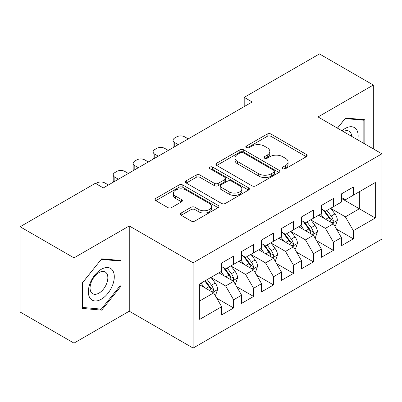 <?xml version="1.0" encoding="UTF-8"?>
<svg xmlns="http://www.w3.org/2000/svg" width="402" height="402" viewBox="0 0 402 402"><rect width="100%" height="100%" fill="white"/><g stroke="black" fill="none" stroke-linecap="round" stroke-linejoin="round"><path stroke-width="0.6" d="M282.777 168.714A1.94 1.121 0 0 0 285.515 168.714L306.329 156.7A2.769 1.598 0 0 0 307.143 155.569A2.769 1.598 0 0 0 306.329 154.438L271.074 134.082A2.769 1.598 0 0 0 267.154 134.082L246.341 146.097A1.94 1.121 0 0 0 245.773 146.891A1.94 1.121 0 0 0 246.341 147.68A1.94 1.121 0 0 0 249.084 147.68L251.778 146.127A8.864 5.115 0 0 1 264.315 146.127L267.25 147.82A8.864 5.115 0 0 1 269.848 151.438A8.864 5.115 0 0 1 267.25 155.061L264.556 156.614A1.94 1.121 0 0 0 263.988 157.408A1.94 1.121 0 0 0 264.556 158.197A1.94 1.121 0 0 0 267.3 158.197L269.993 156.644A8.864 5.115 0 0 1 282.531 156.644L285.47 158.338A8.864 5.115 0 0 1 288.063 161.956A8.864 5.115 0 0 1 285.47 165.579L282.777 167.131A1.94 1.121 0 0 0 282.209 167.925A1.94 1.121 0 0 0 282.777 168.714L282.777 167.131M181.161 213.02A2.769 1.598 0 0 0 180.352 214.15A2.769 1.598 0 0 0 181.161 215.281L191.056 220.989A2.769 1.598 0 0 0 194.97 220.989L218.085 207.648A2.769 1.598 0 0 0 218.899 206.517A2.769 1.598 0 0 0 218.085 205.387L182.83 185.031A2.769 1.598 0 0 0 178.91 185.031L155.795 198.372A2.769 1.598 0 0 0 154.986 199.503A2.769 1.598 0 0 0 155.795 200.633L167.745 207.532A2.769 1.598 0 0 0 171.664 207.532L181.553 201.824A2.769 1.598 0 0 0 182.367 200.693A2.769 1.598 0 0 0 181.553 199.563L175.629 196.141A7.412 4.276 0 0 1 173.458 193.116A7.412 4.276 0 0 1 178.031 189.161A7.412 4.276 0 0 1 186.111 190.091L209.321 203.492A7.412 4.276 0 0 1 211.492 206.517A7.412 4.276 0 0 1 206.914 210.467A7.412 4.276 0 0 1 198.839 209.542L194.97 207.306A2.769 1.598 0 0 0 191.056 207.306L181.161 213.02L181.161 215.281M73.983 257.858L73.983 343.117L129.258 311.203L129.258 225.944L73.983 257.858L20.1 226.748L95.334 183.312L103.314 187.925L252.185 101.972L244.205 97.364L244.205 106.58M129.258 225.944L193.116 262.813L381.9 153.82L381.9 239.079L193.116 348.072L193.116 262.813M373.317 148.866L373.317 85.038L318.042 116.952L381.9 153.82M373.317 85.038L319.439 53.928L244.205 97.364M251.974 185.819A2.769 1.598 0 0 0 255.893 185.819L279.003 172.473A2.769 1.598 0 0 0 279.817 171.342A2.769 1.598 0 0 0 279.003 170.212L243.748 149.856A2.769 1.598 0 0 0 239.828 149.856L216.713 163.202A2.769 1.598 0 0 0 215.904 164.333A2.769 1.598 0 0 0 216.713 165.463L251.974 185.819M210.733 169.136A1.94 1.121 0 0 1 212.698 169.408L212.698 167.101L248.547 187.799A2.769 1.598 0 0 1 249.356 188.93A2.769 1.598 0 0 1 248.547 190.061L225.432 203.407A2.769 1.598 0 0 1 221.512 203.407L186.257 183.051L186.257 180.789A2.769 1.598 0 0 0 185.443 181.92A2.769 1.598 0 0 0 186.257 183.051M186.257 180.789L196.146 175.076A2.769 1.598 0 0 1 200.065 175.076L214.367 183.332A2.769 1.598 0 0 0 218.281 183.332L224.844 179.543A2.769 1.598 0 0 0 225.658 178.413A2.769 1.598 0 0 0 224.844 177.282L209.955 168.689A1.94 1.121 0 0 1 209.387 167.895A1.94 1.121 0 0 1 210.588 166.86A1.94 1.121 0 0 1 212.698 167.101M341.388 198.407L359.348 208.779L359.348 191.724L375.312 182.508L353.363 195.181L353.363 187L341.388 193.915L341.388 202.095L333.409 206.703L333.409 198.523L321.434 205.437L321.434 213.618L313.449 218.226L313.449 210.045L301.48 216.954L301.48 225.135L293.495 229.748L293.495 221.567L281.521 228.477L281.521 236.657L273.541 241.265L273.541 233.085L261.566 239.999L261.566 248.18L253.582 252.788L253.582 244.607L241.612 251.521L241.612 259.702L233.627 264.31L233.627 256.129L221.653 263.044L221.653 271.224L199.704 283.897L199.704 319.384L221.653 306.711L213.673 292.882L199.704 284.817M375.312 182.508L375.312 217.995L353.363 230.668L345.378 216.844L330.911 208.487M336.499 229.115L353.363 238.848L353.363 230.668M353.363 238.848L341.388 245.763L341.388 237.582L333.409 242.19L325.424 228.361L310.957 220.01M316.545 240.632L333.409 250.371L333.409 242.19M333.409 250.371L321.434 257.28L321.434 249.104L313.449 253.712L305.47 239.883L291.003 231.532M296.591 252.154L313.449 261.893L313.449 253.712M313.449 261.893L301.48 268.802L301.48 260.622L293.495 265.235L285.515 251.406L271.043 243.054M276.631 263.677L293.495 273.41L293.495 265.235M293.495 273.41L281.521 280.325L281.521 272.144L273.541 276.752L265.556 262.928L251.089 254.577M256.677 275.199L273.541 284.933L273.541 276.752M273.541 284.933L261.566 291.847L261.566 283.666L253.582 288.274L245.602 274.45L231.135 266.094M236.723 286.721L253.582 296.455L253.582 288.274M253.582 296.455L241.612 303.369L241.612 295.189L233.627 299.797L225.648 285.973L211.176 277.616M216.763 298.239L233.627 307.977L233.627 299.797M233.627 307.977L221.653 314.892L221.653 306.711M221.653 266.616L225.648 268.918L233.627 264.31M199.704 300.947L213.673 292.882M241.612 255.094L245.602 257.396L253.582 252.788M225.648 285.973L233.627 281.36L218.859 272.837M241.612 295.189L233.627 281.36M261.566 243.572L265.556 245.878L273.541 241.265M245.602 274.45L253.582 269.842L238.818 261.315M261.566 283.666L253.582 269.842M281.521 232.049L285.515 234.356L293.495 229.748M265.556 262.928L273.541 258.32L258.772 249.793M281.521 272.144L273.541 258.32M301.48 220.527L305.47 222.834L313.449 218.226M285.515 251.406L293.495 246.798L278.727 238.27M301.48 260.622L293.495 246.798M321.434 209.005L325.424 211.311L333.409 206.703M305.47 239.883L313.449 235.276L298.686 226.748M321.434 249.104L313.449 235.276M341.388 197.488L345.378 199.789L353.363 195.181M325.424 228.361L333.409 223.753L318.64 215.231M341.388 237.582L333.409 223.753M20.1 226.748L20.1 312.007L73.983 343.117M129.258 311.203L193.116 348.072M345.378 216.844L359.348 208.779L375.312 217.995M364.84 143.966L364.84 119.726L345.579 118.002L337.429 128.143M120.977 286.194L120.977 260.516L101.721 258.798L82.46 282.752L82.46 308.429L101.721 310.148L120.977 286.194L119.977 285.616M283.551 168.991L285.47 167.88A8.864 5.115 0 0 0 288.063 164.262L288.063 161.956M269.848 151.438L269.848 153.745A8.864 5.115 0 0 1 267.25 157.363L265.335 158.473M306.294 156.72L271.074 136.384A2.769 1.598 0 0 0 267.154 136.384L247.114 147.956M278.968 172.498L243.748 152.162A2.769 1.598 0 0 0 239.828 152.162L216.753 165.483M274.109 172.136A1.94 1.121 0 0 0 274.677 171.342A1.94 1.121 0 0 0 274.109 170.554L243.16 152.685A1.94 1.121 0 0 0 240.416 152.685L237.577 154.323A8.864 5.115 0 0 0 234.979 157.946A8.864 5.115 0 0 0 237.577 161.564L258.732 173.775A8.864 5.115 0 0 0 271.27 173.775L274.109 172.136L274.109 174.443A1.94 1.121 0 0 0 274.677 173.649L274.677 171.342M234.979 157.946L234.979 160.247A8.864 5.115 0 0 0 237.577 163.865L237.577 161.564M274.109 174.443L271.27 176.081A8.864 5.115 0 0 1 258.732 176.081L237.577 163.865M186.292 183.071L196.146 177.382L196.146 175.076M225.658 178.413L225.658 180.719A2.769 1.598 0 0 1 224.844 181.85L218.281 185.639A2.769 1.598 0 0 1 214.367 185.639L200.065 177.382A2.769 1.598 0 0 0 196.146 177.382M212.698 169.408L248.506 190.081M229.2 191.9A7.412 4.276 0 0 0 237.275 192.824A7.412 4.276 0 0 0 241.853 188.875A7.412 4.276 0 0 0 239.682 185.85L231.502 181.126A2.769 1.598 0 0 0 227.587 181.126L221.025 184.915A2.769 1.598 0 0 0 220.211 186.046A2.769 1.598 0 0 0 221.025 187.176L229.2 191.9L229.2 194.201A7.412 4.276 0 0 0 237.275 195.131A7.412 4.276 0 0 0 241.853 191.176L241.853 188.875M220.211 186.046L220.211 188.352A2.769 1.598 0 0 0 221.025 189.483L221.025 187.176M229.2 194.201L221.025 189.483M211.492 206.517L211.492 208.819A7.412 4.276 0 0 1 206.914 212.774A7.412 4.276 0 0 1 198.839 211.844L194.97 209.613A2.769 1.598 0 0 0 191.056 209.613L181.201 215.301M173.458 193.116L173.458 195.417A7.412 4.276 0 0 0 175.629 198.442L175.629 196.141M181.518 201.844L175.629 198.442M218.05 207.668L182.83 187.332A2.769 1.598 0 0 0 178.91 187.332L155.835 200.658M99.686 308.972L101.721 310.148M334.886 226.311L335.363 226.035L337.358 220.276A7.477 4.316 -120 0 0 334.972 213.904L330.73 208.246M178.252 144.66L174.719 142.62A5.643 3.261 0 0 1 173.066 140.318A5.643 3.261 0 0 1 174.719 138.012L176.714 136.861A5.643 3.261 0 0 1 184.694 136.861L188.226 138.901M323.977 218.311L320.756 214.01M319.248 215.578L318.881 215.09M173.538 147.383A5.643 3.261 180 0 1 173.066 146.077L173.066 140.318M331.997 222.939L333.157 221.899L333.318 220.592A7.477 4.316 -120 0 0 331.178 216.095L326.942 210.437M324.52 210.789L329.756 217.778A3.809 2.201 60 0 1 330.449 218.934L333.318 220.592M323.203 210.03L328.786 217.477A7.477 4.316 60 0 1 330.926 221.974L331.077 222.412M314.927 237.833L315.409 237.557L317.404 231.798A7.477 4.316 -120 0 0 315.017 225.427L310.776 219.768M158.293 156.182L154.76 154.142A5.643 3.261 0 0 1 153.107 151.84A5.643 3.261 0 0 1 154.76 149.534L156.76 148.383A5.643 3.261 0 0 1 164.74 148.383L168.272 150.418M304.023 229.833L300.796 225.532M299.289 227.1L298.922 226.612M153.579 158.901A5.643 3.261 180 0 1 153.107 157.599L153.107 151.84M312.042 234.461L313.198 233.421L313.364 232.115A7.477 4.316 -120 0 0 311.223 227.617L306.982 221.959M304.565 222.311L309.801 229.301A3.809 2.201 60 0 1 310.495 230.457L313.364 232.115M303.249 221.552L308.826 228.999A7.477 4.316 60 0 1 310.967 233.497L311.123 233.929M294.973 249.356L295.45 249.079L297.445 243.316A7.477 4.316 -120 0 0 295.058 236.949L290.822 231.291M138.338 167.704L134.806 165.664A5.643 3.261 0 0 1 133.152 163.358A5.643 3.261 0 0 1 134.806 161.056L136.801 159.906A5.643 3.261 0 0 1 144.785 159.906L148.318 161.941M284.063 241.351L280.842 237.049M279.335 238.622L278.968 238.135M133.625 170.423A5.643 3.261 180 0 1 133.152 169.121L133.152 163.358M292.088 245.984L293.244 244.944L293.41 243.637A7.477 4.316 -120 0 0 291.269 239.14L287.028 233.482M284.611 233.833L289.847 240.823A3.809 2.201 60 0 1 290.535 241.979L293.41 243.637M283.294 233.075L288.872 240.522A7.477 4.316 60 0 1 291.013 245.019L291.164 245.451M357.755 139.876A18.346 10.593 120 0 0 356.413 129.474A18.346 10.593 120 0 0 341.986 130.776M351.685 136.373A12.557 7.251 120 0 0 350.509 132.519A12.557 7.251 120 0 0 349.097 131.213A12.557 7.251 120 0 0 343.333 131.554M345.142 118.55L363.84 120.238L363.84 143.393M362.604 119.525L363.84 120.238M337.469 128.168L345.182 118.57M90.088 298.219A18.346 10.593 120 0 0 107.806 293.47A18.346 10.593 120 0 0 112.555 270.27A18.346 10.593 120 0 0 94.837 275.013A18.346 10.593 120 0 0 90.088 298.219M91.269 292.445A12.557 7.251 120 0 0 92.681 293.756A12.557 7.251 120 0 0 104.364 287.892A12.557 7.251 120 0 0 106.651 273.31A12.557 7.251 120 0 0 105.239 272.003A12.557 7.251 120 0 0 93.55 277.862A12.557 7.251 120 0 0 91.269 292.445M101.319 259.365L119.977 261.029L119.977 285.907L101.319 309.123L82.661 307.455L82.661 282.576L101.279 259.34M118.741 260.315L119.977 261.029M275.018 260.878L275.496 260.602L277.491 254.838A7.477 4.316 -120 0 0 275.104 248.471L270.863 242.813M118.384 179.227L114.851 177.187A5.643 3.261 0 0 1 113.198 174.88A5.643 3.261 0 0 1 114.851 172.579L116.846 171.423A5.643 3.261 0 0 1 124.826 171.423L128.359 173.463M264.109 252.873L260.888 248.572M259.38 250.144L259.014 249.652M113.671 181.945A5.643 3.261 180 0 1 113.198 180.644L113.198 174.88M272.129 257.506L273.29 256.461L273.45 255.159A7.477 4.316 -120 0 0 271.31 250.662L267.074 244.999M264.652 245.356L269.888 252.345A3.809 2.201 60 0 1 270.581 253.501L273.45 255.159M263.335 244.592L268.918 252.044A7.477 4.316 60 0 1 271.059 256.541L271.209 256.973M255.059 272.4L255.541 272.124L257.536 266.36A7.477 4.316 -120 0 0 255.149 259.993L250.908 254.335M95.792 183.578L96.892 182.945A5.643 3.261 0 0 1 104.872 182.945L108.404 184.985M244.155 264.395L240.929 260.094M239.421 261.667L239.054 261.174M252.175 269.028L253.335 267.983L253.496 266.682A7.477 4.316 -120 0 0 251.356 262.179L247.114 256.521M244.697 256.873L249.933 263.863A3.809 2.201 60 0 1 250.627 265.024L253.496 266.682M243.381 256.114L248.964 263.566A7.477 4.316 60 0 1 251.104 268.064L251.255 268.496M235.105 283.918L235.582 283.641L237.577 277.882A7.477 4.316 -120 0 0 235.19 271.516L230.954 265.853M224.195 275.918L220.974 271.616M219.467 273.184L219.1 272.697M232.22 280.551L233.376 279.506L233.542 278.199A7.477 4.316 -120 0 0 231.401 273.702L227.16 268.044M224.743 268.395L229.979 275.385A3.809 2.201 60 0 1 230.668 276.541L233.542 278.199M223.427 267.637L229.004 275.084A7.477 4.316 60 0 1 231.145 279.586L231.296 280.018M215.15 295.44L215.628 295.163L217.623 289.405A7.477 4.316 -120 0 0 215.236 283.033L210.995 277.375M204.241 287.44L201.02 283.139M212.261 292.068L213.422 291.028L213.583 289.721A7.477 4.316 -120 0 0 211.442 285.224L207.206 279.566M205.332 280.646L210.02 286.907A3.809 2.201 60 0 1 210.713 288.063L213.583 289.721M204.809 280.948L209.05 286.606A7.477 4.316 60 0 1 211.191 291.103L211.341 291.535M285.47 167.88L285.47 165.579M264.556 158.197L264.556 156.614M267.25 157.363L267.25 155.061M246.341 147.68L246.341 146.097M267.154 136.384L267.154 134.082M271.074 136.384L271.074 134.082M306.329 156.7L306.329 154.438M216.713 165.463L216.713 163.202M239.828 152.162L239.828 149.856M243.748 152.162L243.748 149.856M279.003 172.473L279.003 170.212M258.732 176.081L258.732 173.775M271.27 176.081L271.27 173.775M200.065 177.382L200.065 175.076M214.367 185.639L214.367 183.332M218.281 185.639L218.281 183.332M224.844 181.85L224.844 179.543M248.547 190.061L248.547 187.799M191.056 209.613L191.056 207.306M194.97 209.613L194.97 207.306M198.839 211.844L198.839 209.542M181.553 201.824L181.553 199.563M155.795 200.633L155.795 198.372M178.91 187.332L178.91 185.031M182.83 187.332L182.83 185.031M218.085 207.648L218.085 205.387M174.719 142.62L174.719 146.7M332.469 223.216L337.308 220.422M331.178 216.095L334.972 213.904M325.66 219.281L328.786 217.477M154.76 154.142L154.76 158.222M312.515 234.733L317.354 231.939M311.223 227.617L315.017 225.427M305.706 230.803L308.826 228.999M134.806 165.664L134.806 169.739M292.555 246.255L297.395 243.461M291.269 239.14L295.058 236.949M285.747 242.326L288.872 240.522M114.851 177.187L114.851 181.262M272.601 257.777L277.44 254.984M271.31 250.662L275.104 248.471M265.792 253.848L268.918 252.044M252.647 269.3L257.486 266.506M251.356 262.179L255.149 259.993M245.838 265.37L248.964 263.566M232.688 280.822L237.527 278.028M231.401 273.702L235.19 271.516M225.879 276.888L229.004 275.084M212.733 292.344L217.572 289.551M211.442 285.224L215.236 283.033M205.924 288.41L209.05 286.606"/></g></svg>

